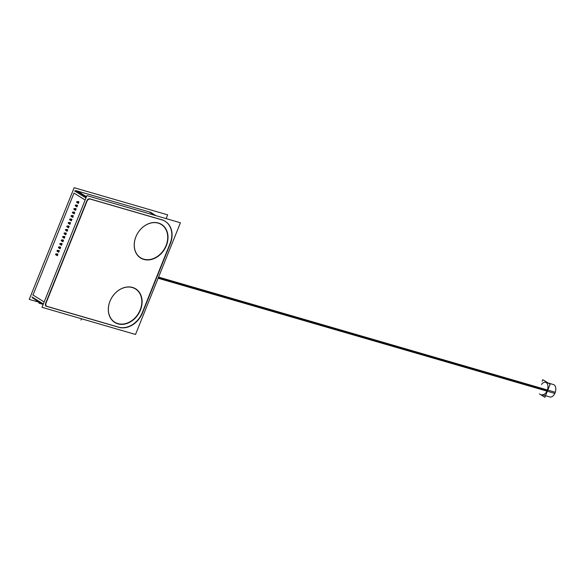 <?xml version="1.0" encoding="UTF-8"?>
<svg xmlns="http://www.w3.org/2000/svg" width="585" height="585" viewBox="0 0 585 585"><rect width="100%" height="100%" fill="white"/><g stroke="black" fill="none" stroke-linecap="round" stroke-linejoin="round"><path stroke-width="0.88" d="M46.617 306.211A2.969 2.347 121.8 0 0 46.954 306.35A2.969 2.347 121.8 0 1 45.769 302.957L86.748 201.021A2.969 2.347 121.8 0 1 90.127 198.951L161.767 219.748L90.127 198.951A2.969 2.347 121.8 0 0 86.748 201.021L45.769 302.957A2.969 2.347 121.8 0 0 46.486 306.138M161.767 219.748A20.775 16.424 121.8 0 1 170.081 243.499A20.775 16.424 121.8 0 0 165.167 221.284M169.84 244.099L142.506 312.083L169.84 244.099M118.594 327.147A20.775 16.424 121.8 0 0 142.265 312.683A20.775 16.424 121.8 0 1 118.594 327.147M118.126 327.008L47.151 306.408L118.126 327.008M135.91 236.779A19.583 15.488 -58.2 0 1 158.235 223.141A19.583 15.488 -58.2 0 1 166.074 245.532A19.583 15.488 -58.2 0 1 143.749 259.17A19.583 15.488 -58.2 0 1 135.91 236.779A19.583 15.488 -58.2 0 1 158.235 223.141A19.583 15.488 -58.2 0 1 166.074 245.532A19.583 15.488 -58.2 0 1 143.749 259.17A19.583 15.488 -58.2 0 1 135.91 236.779M110.017 301.187A19.583 15.488 -58.2 0 1 132.342 287.549A19.583 15.488 -58.2 0 1 140.181 309.948A19.583 15.488 -58.2 0 1 117.856 323.578A19.583 15.488 -58.2 0 1 110.017 301.187A19.583 15.488 -58.2 0 1 132.342 287.549A19.583 15.488 -58.2 0 1 140.181 309.948A19.583 15.488 -58.2 0 1 117.856 323.578A19.583 15.488 -58.2 0 1 110.017 301.187M44.16 301.955L33.009 295.037L73.988 193.094L85.139 200.019L73.988 193.094L33.009 295.037L44.16 301.955L32.753 294.877M75.363 191.405A2.969 2.347 -58.2 0 1 76.511 190.973A2.969 2.347 -58.2 0 0 75.363 191.405M86.478 196.684L77.374 191.032L149.007 211.828L154.506 215.243L149.007 211.828L77.374 191.032L86.478 196.684L77.118 190.871M150.945 212.56A20.775 16.424 -58.2 0 1 152.283 213.284L152.027 213.123M33.477 298.058L33.725 298.218A2.969 2.347 -58.2 0 1 33.162 297.677A2.969 2.347 -58.2 0 0 34.193 298.43M78.456 201.598A0.819 0.49 106.2 0 1 78.002 203.163M77.052 205.086A0.819 0.49 106.2 0 1 76.598 206.651M75.648 208.574A0.819 0.49 106.2 0 1 75.194 210.139M74.251 212.062A0.819 0.49 106.2 0 1 73.79 213.627M72.847 215.551A0.819 0.49 106.2 0 1 72.394 217.115M71.443 219.039A0.819 0.49 106.2 0 1 70.99 220.603M70.039 222.527A0.819 0.49 106.2 0 1 69.586 224.092M68.642 226.015A0.819 0.49 106.2 0 1 68.182 227.58M67.238 229.503A0.819 0.49 106.2 0 1 66.785 231.068M65.834 232.991A0.819 0.49 106.2 0 1 65.381 234.556M64.43 236.472A0.819 0.49 106.2 0 1 63.977 238.044M63.034 239.96A0.819 0.49 106.2 0 1 62.573 241.532M61.63 243.448A0.819 0.49 106.2 0 1 61.176 245.02M60.226 246.936A0.819 0.49 106.2 0 1 59.772 248.508M58.822 250.424A0.819 0.49 106.2 0 1 58.368 251.996M57.425 253.912A0.819 0.49 106.2 0 1 56.964 255.484M158.118 278.248L554.829 393.42A6.457 3.861 -73.8 0 0 553.512 384.572L545.629 382.283A6.457 3.861 106.2 0 1 547.187 390.568A6.457 3.861 106.2 0 1 542.032 394.685L549.915 396.974A6.457 3.861 -73.8 0 0 555.289 392.272L158.579 277.1M78.434 201.664A0.739 0.446 106.2 0 1 78.463 201.679A0.739 0.446 106.2 0 0 77.842 202.139M77.03 205.152A0.739 0.446 106.2 0 1 77.059 205.167A0.739 0.446 106.2 0 0 76.438 205.627M75.633 208.64A0.739 0.446 106.2 0 1 75.662 208.655A0.739 0.446 106.2 0 0 75.041 209.116M74.229 212.128A0.739 0.446 106.2 0 1 74.258 212.143A0.739 0.446 106.2 0 0 73.637 212.604M72.825 215.616A0.739 0.446 106.2 0 1 72.854 215.631A0.739 0.446 106.2 0 0 72.233 216.092M71.421 219.104A0.739 0.446 106.2 0 1 71.45 219.119A0.739 0.446 106.2 0 0 70.829 219.58M70.025 222.592A0.739 0.446 106.2 0 1 70.054 222.607A0.739 0.446 106.2 0 0 69.432 223.068M68.62 226.081A0.739 0.446 106.2 0 1 68.65 226.095A0.739 0.446 106.2 0 0 68.028 226.556M67.216 229.569A0.739 0.446 106.2 0 1 67.246 229.583A0.739 0.446 106.2 0 0 66.624 230.044M65.812 233.057A0.739 0.446 106.2 0 1 65.842 233.071A0.739 0.446 106.2 0 0 65.22 233.532M64.416 236.545A0.739 0.446 106.2 0 1 64.445 236.559A0.739 0.446 106.2 0 0 63.823 237.02M63.012 240.033A0.739 0.446 106.2 0 1 63.041 240.047A0.739 0.446 106.2 0 0 62.419 240.508M61.608 243.521A0.739 0.446 106.2 0 1 61.637 243.536A0.739 0.446 106.2 0 0 61.015 243.996M60.204 247.009A0.739 0.446 106.2 0 1 60.233 247.024A0.739 0.446 106.2 0 0 59.611 247.484M58.807 250.497A0.739 0.446 106.2 0 1 58.836 250.512A0.739 0.446 106.2 0 0 58.215 250.972M57.403 253.985A0.739 0.446 106.2 0 1 57.432 254A0.739 0.446 106.2 0 0 56.811 254.46M42.01 307.308L135.523 334.459L180.421 222.768L86.909 195.617L42.01 307.308M139.969 311.198A19.795 15.649 121.8 0 0 132.539 287.44A19.795 15.649 121.8 0 0 109.549 302.372M110.47 300.083A19.795 15.649 121.8 0 0 117.907 323.849A19.795 15.649 121.8 0 0 140.89 308.917M166.147 218.622L167.661 214.849L74.149 187.697L29.25 299.388L39.246 302.291M165.862 246.79A19.795 15.649 121.8 0 0 158.433 223.031A19.795 15.649 121.8 0 0 135.442 237.956M136.363 235.675A19.795 15.649 121.8 0 0 143.793 259.433A19.795 15.649 121.8 0 0 166.784 244.508M47.385 306.547A2.969 2.347 -58.2 0 1 46.741 306.299A2.969 2.347 -58.2 0 1 46.113 302.913M120.276 327.717L45.776 306.094M43.151 304.463L32.511 297.853M142.755 312.236A20.775 16.424 -58.2 0 1 118.346 327.147M170.893 242.27L141.965 314.225M77.834 203.112A0.819 0.49 -73.8 0 0 78.551 202.388M43.341 303.995L31.934 296.917M45.206 305.151L87.823 199.134M85.958 197.979L74.551 190.9M78.39 202.783A0.819 0.49 -73.8 0 0 78.288 201.547M76.43 206.6A0.819 0.49 -73.8 0 0 77.147 205.876M76.986 206.271A0.819 0.49 -73.8 0 0 76.884 205.035M75.026 210.088A0.819 0.49 -73.8 0 0 75.743 209.364M75.582 209.759A0.819 0.49 -73.8 0 0 75.48 208.523M73.63 213.576A0.819 0.49 -73.8 0 0 74.339 212.852M74.185 213.247A0.819 0.49 -73.8 0 0 74.083 212.011M72.226 217.064A0.819 0.49 -73.8 0 0 72.942 216.34M72.781 216.735A0.819 0.49 -73.8 0 0 72.679 215.499M70.822 220.552A0.819 0.49 -73.8 0 0 71.538 219.828M71.377 220.223A0.819 0.49 -73.8 0 0 71.275 218.987M69.418 224.04A0.819 0.49 -73.8 0 0 70.134 223.316M69.973 223.711A0.819 0.49 -73.8 0 0 69.871 222.475M68.021 227.528A0.819 0.49 -73.8 0 0 68.73 226.805M68.577 227.199A0.819 0.49 -73.8 0 0 68.474 225.964M66.617 231.017A0.819 0.49 -73.8 0 0 67.334 230.293M67.173 230.687A0.819 0.49 -73.8 0 0 67.07 229.452M65.213 234.505A0.819 0.49 -73.8 0 0 65.929 233.781M65.769 234.175A0.819 0.49 -73.8 0 0 65.666 232.94M63.809 237.993A0.819 0.49 -73.8 0 0 64.525 237.269M64.365 237.664A0.819 0.49 -73.8 0 0 64.262 236.428M62.412 241.481A0.819 0.49 -73.8 0 0 63.129 240.757M62.968 241.152A0.819 0.49 -73.8 0 0 62.866 239.916M61.008 244.969A0.819 0.49 -73.8 0 0 61.725 244.245M61.564 244.64A0.819 0.49 -73.8 0 0 61.462 243.404M59.604 248.457A0.819 0.49 -73.8 0 0 60.321 247.733M60.16 248.128A0.819 0.49 -73.8 0 0 60.058 246.892M58.2 251.945A0.819 0.49 -73.8 0 0 58.917 251.221M58.756 251.616A0.819 0.49 -73.8 0 0 58.654 250.38M56.803 255.433A0.819 0.49 -73.8 0 0 57.52 254.709M57.359 255.104A0.819 0.49 -73.8 0 0 57.257 253.868M86.931 201.379A2.969 2.347 -58.2 0 1 90.551 199.163M86.324 197.065L75.684 190.454M88.949 198.695L163.449 220.326M155.939 215.66L150.184 212.084M161.511 219.77A20.775 16.424 -58.2 0 1 165.299 221.364A20.775 16.424 -58.2 0 1 170.089 244.252M539.465 393.939L544.884 397.303L550.141 384.235L542.778 379.665L542.134 381.266M77.491 202.878L78.353 203.412L78.968 201.883L78.024 201.547M76.737 201.73A0.739 0.446 -73.8 0 0 77.498 202.205M77.432 202.366A0.739 0.446 -73.8 0 0 76.672 201.891M76.087 206.366L76.949 206.9L77.564 205.372L76.62 205.035M75.333 205.218A0.739 0.446 -73.8 0 0 76.101 205.693M76.035 205.854A0.739 0.446 -73.8 0 0 75.268 205.379M74.683 209.854L75.545 210.388L76.16 208.86L75.216 208.523M73.929 208.706A0.739 0.446 -73.8 0 0 74.697 209.181M74.631 209.342A0.739 0.446 -73.8 0 0 73.864 208.867M73.279 213.342L74.149 213.876L74.763 212.348L73.812 212.011M72.525 212.194A0.739 0.446 -73.8 0 0 73.293 212.669M73.227 212.83A0.739 0.446 -73.8 0 0 72.46 212.355M71.882 216.83L72.745 217.364L73.359 215.836L72.416 215.499M71.129 215.682A0.739 0.446 -73.8 0 0 71.889 216.157M71.823 216.318A0.739 0.446 -73.8 0 0 71.063 215.843M70.478 220.318L71.341 220.852L71.955 219.324L71.012 218.987M69.725 219.17A0.739 0.446 -73.8 0 0 70.493 219.646M70.427 219.806A0.739 0.446 -73.8 0 0 69.659 219.331M69.074 223.806L69.937 224.34L70.551 222.812L69.608 222.475M68.321 222.658A0.739 0.446 -73.8 0 0 69.088 223.134M69.023 223.294A0.739 0.446 -73.8 0 0 68.255 222.819M67.67 227.294L68.54 227.828L69.154 226.3L68.204 225.964M66.917 226.146A0.739 0.446 -73.8 0 0 67.684 226.622M67.619 226.783A0.739 0.446 -73.8 0 0 66.851 226.307M66.273 230.782L67.136 231.316L67.75 229.788L66.807 229.452M65.52 229.634A0.739 0.446 -73.8 0 0 66.28 230.11M66.215 230.271A0.739 0.446 -73.8 0 0 65.454 229.795M64.869 234.271L65.732 234.804L66.346 233.276L65.403 232.94M64.116 233.123A0.739 0.446 -73.8 0 0 64.884 233.598M64.818 233.759A0.739 0.446 -73.8 0 0 64.05 233.283M63.465 237.751L64.328 238.292L64.942 236.764L63.999 236.428M62.712 236.611A0.739 0.446 -73.8 0 0 63.48 237.086M63.414 237.247A0.739 0.446 -73.8 0 0 62.646 236.771M62.061 241.239L62.931 241.78L63.546 240.252L62.595 239.916M61.308 240.099A0.739 0.446 -73.8 0 0 62.076 240.574M62.01 240.735A0.739 0.446 -73.8 0 0 61.242 240.259M60.664 244.727L61.527 245.269L62.142 243.74L61.198 243.404M59.911 243.587A0.739 0.446 -73.8 0 0 60.672 244.062M60.606 244.223A0.739 0.446 -73.8 0 0 59.846 243.748M59.261 248.215L60.123 248.757L60.738 247.228L59.794 246.892M58.507 247.075A0.739 0.446 -73.8 0 0 59.275 247.55M59.209 247.711A0.739 0.446 -73.8 0 0 58.441 247.236M57.856 251.704L58.719 252.245L59.334 250.716L58.39 250.38M57.103 250.563A0.739 0.446 -73.8 0 0 57.871 251.038M57.805 251.199A0.739 0.446 -73.8 0 0 57.037 250.724M56.453 255.192L57.323 255.733L57.937 254.204L56.986 253.868M55.699 254.051A0.739 0.446 -73.8 0 0 56.467 254.526M56.401 254.687A0.739 0.446 -73.8 0 0 55.633 254.212M39.268 302.24L35.868 301.253L36.416 299.886M42.873 304.288L38.91 303.14L39.451 301.772M77.834 202.044A0.819 0.49 106.2 0 1 78.653 202.644A0.819 0.49 106.2 0 1 77.717 202.447M76.43 205.532A0.819 0.49 106.2 0 1 77.249 206.132A0.819 0.49 106.2 0 1 76.313 205.935M75.026 209.02A0.819 0.49 106.2 0 1 75.845 209.62A0.819 0.49 106.2 0 1 74.909 209.423M73.63 212.509A0.819 0.49 106.2 0 1 74.449 213.108A0.819 0.49 106.2 0 1 73.513 212.911M72.226 215.997A0.819 0.49 106.2 0 1 73.045 216.596A0.819 0.49 106.2 0 1 72.109 216.399M70.822 219.485A0.819 0.49 106.2 0 1 71.641 220.084A0.819 0.49 106.2 0 1 70.705 219.887M69.418 222.973A0.819 0.49 106.2 0 1 70.237 223.572A0.819 0.49 106.2 0 1 69.301 223.375M68.021 226.461A0.819 0.49 106.2 0 1 68.84 227.06A0.819 0.49 106.2 0 1 67.904 226.863M66.617 229.949A0.819 0.49 106.2 0 1 67.436 230.548A0.819 0.49 106.2 0 1 66.5 230.351M65.213 233.437A0.819 0.49 106.2 0 1 66.032 234.037A0.819 0.49 106.2 0 1 65.096 233.839M63.809 236.925A0.819 0.49 106.2 0 1 64.628 237.525A0.819 0.49 106.2 0 1 63.692 237.327M62.412 240.413A0.819 0.49 106.2 0 1 63.231 241.013A0.819 0.49 106.2 0 1 62.295 240.815M61.008 243.901A0.819 0.49 106.2 0 1 61.827 244.501A0.819 0.49 106.2 0 1 60.891 244.303M59.604 247.389A0.819 0.49 106.2 0 1 60.423 247.989A0.819 0.49 106.2 0 1 59.487 247.791M58.2 250.877A0.819 0.49 106.2 0 1 59.019 251.477A0.819 0.49 106.2 0 1 58.083 251.279M56.803 254.365A0.819 0.49 106.2 0 1 57.622 254.965A0.819 0.49 106.2 0 1 56.686 254.767M81.542 318.788L81.015 320.083M541.476 384.521A6.457 3.861 106.2 0 1 546.756 382.992A6.457 3.861 106.2 0 1 547.187 390.568L158.345 277.678"/></g></svg>
